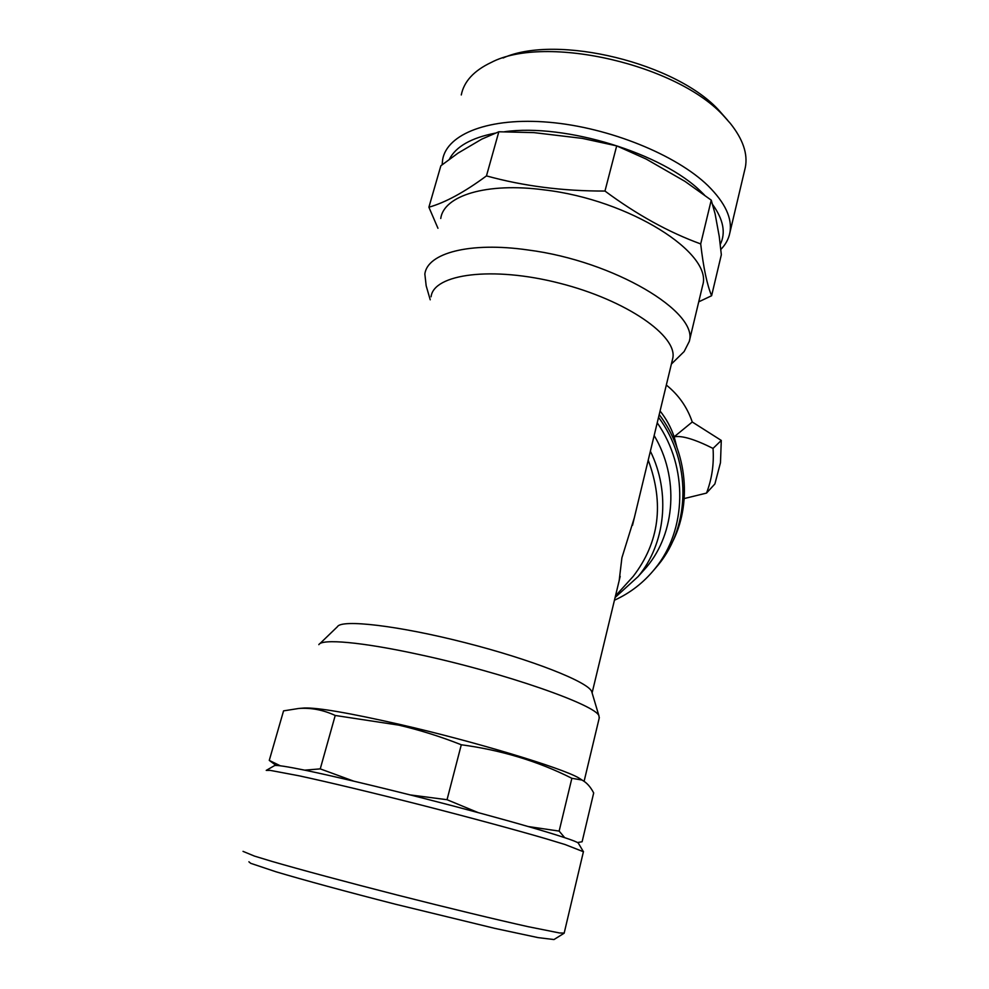 <?xml version="1.0" encoding="UTF-8"?>
<svg xmlns="http://www.w3.org/2000/svg" width="989" height="989" viewBox="0 0 989 989"><rect width="100%" height="100%" fill="white"/><g stroke="black" fill="none" stroke-linecap="round" stroke-linejoin="round"><path stroke-width="1.48" d="M713.032 448.413C694.711 439.227 681.755 435.358 674.152 436.817L692.263 421.994L721.29 440.439L713.032 448.413C714.107 464.002 711.944 478.899 706.517 493.091L714.886 483.942L720.474 462.691L721.29 440.439M684.24 498.555L706.517 493.091M676.884 447.238L674.152 436.817C670.987 427.409 666.302 418.804 660.071 411.016M692.263 421.994C687.207 407.159 678.565 394.846 666.326 385.055M671.791 543.32C692.275 504.65 687.602 452.022 659.206 414.564M711.239 200.149L684.957 181.37L646.188 159.068L616.691 145.877L604.971 191.05C636.842 214.675 668.749 232.304 700.694 243.924L711.239 200.149L715.121 213.945L719.238 236.408L721.34 254.729L711.61 295.736L698.729 301.843M700.694 243.924C703.414 267.611 707.061 284.881 711.61 295.736M616.691 145.877L582.298 138.386L533.949 132.625L498.827 131.772L486.464 175.894C523.441 186.105 562.939 191.161 604.971 191.05M498.827 131.772L481.816 139.115L458.031 153.122L440.859 165.769L428.892 207.208C445.334 202.56 464.533 192.113 486.464 175.894M437.954 228.274L428.892 207.208M564.657 837.621L559.144 831.094L528.509 826.581M559.144 831.094L571.865 778.294L581.878 780.012C586.526 782.41 590.458 786.725 593.684 792.955L582.113 841.75L577.502 842.554M478.157 812.599L447.04 799.705L461.294 744.766C501.361 750.144 538.214 761.32 571.865 778.294M447.04 799.705L410.151 794.909M353.617 781.1L320.251 768.886L335.222 715.467L398.814 725.147C419.769 730.043 440.587 736.582 461.294 744.766M320.251 768.886L304.723 770.147M280.097 765.684L269.268 760.405L276.005 765.35M269.268 760.405L283.559 710.868L298.826 708.458C311.176 707.605 323.316 709.941 335.222 715.467M619.188 580.555L621.908 557.784L634.357 517.655M648.228 460.132C664.348 503.599 659.329 542.355 633.183 576.402L626.791 583.461M592.028 692.671L591.682 691.496C588.109 681.953 531.971 659.663 464.954 642.627C397.949 625.505 341.44 619.089 337.447 626.692L319.781 643.74M599.186 718.237L599 716.073C597.331 705.441 504.526 672.78 418.977 654.495C361.702 641.96 321.722 638.573 318.829 644.655M681.829 353.802L684.141 351.54L689.259 341.465C699.038 312.351 614.305 261.022 528.126 249.994C469.552 241.514 427.26 253.184 424.85 274.064L426.172 285.784L430.227 299.803M672.297 360.293L672.755 358.389C677.984 336.285 626.89 300.248 559.514 283.2C492.176 265.905 433.541 273.978 431.08 296.787M653.642 570.319L658.476 564.645C690.643 525.542 691.496 461.665 658.55 417.296M657.228 422.81C688.455 467.488 686.749 529.968 655.114 568.502C643.95 582.373 630.401 592.955 614.441 600.224M650.379 451.207C670.913 492.893 665.35 543.901 638.14 576.538L615.096 597.504M654.149 435.531C679.282 477.526 675.512 532.601 646.719 566.944L640.378 574.028M702.153 287.527L702.697 285.252C713.081 253.394 629.894 199.79 544.333 189.9C486.205 182.124 443.715 195.76 440.748 218.482M582.595 780.383L578.701 777.898C561.653 767.884 475.524 741.775 400.1 724.492C349.747 713.044 317.877 707.555 304.488 708L303.4 708.087M266.461 770.27L274.534 765.61C276.277 764.893 286.897 766.512 306.392 770.493C334.233 776.353 377.254 786.539 423.156 798.197C505.49 819.176 574.572 839.401 578.256 843.036L578.614 843.629M266.239 770.394L270.306 770.394L299.037 775.796C328.002 782.039 373.001 792.795 421.104 805.021C469.256 817.334 515.306 829.796 545.94 838.734L565.078 844.532L583.411 851.727M243.022 851.368L254.445 856.091L271.456 861.258C299.988 869.554 346.743 882.139 397.393 895.082C448.141 907.989 496.762 919.721 528.213 926.705L559.576 932.973L564.163 933.06M248.894 861.79L250.699 863.31L275.82 871.729C302.918 879.827 347.275 891.905 395.328 904.193L494.821 928.374L538.115 937.621L553.976 939.55L564.051 933.27M744.68 170.17L745.335 167.364C747.956 153.876 742.949 139.226 730.339 123.415L724.677 117.036C678.936 64.829 545.421 33.886 491.212 62.455C473.904 70.652 463.94 81.481 461.282 94.956M720.808 249.451C725.617 244.567 728.633 239.017 729.857 232.798C732.528 218.532 725.258 202.856 708.037 185.747C676.389 154.877 609.051 127.42 549.167 122.277C489.172 117.023 446.979 133.972 442.639 159.588L442.12 164.78M727.657 120.275L719.757 111.263C677.416 63.197 556.844 33.651 503.092 57.992M704.44 195.006L701.436 192.064C663.236 153.518 565.189 123.118 504.452 131.747M495.316 133.119C471.16 137.879 455.855 146.595 449.377 159.254M720.264 244.444C725.963 232.897 723.416 219.583 712.612 204.5M615.479 595.922L633.183 576.402M591.682 691.496L599 716.073M671.383 364.063L684.141 351.54M655.114 568.502L658.476 564.645M672.755 358.389L632.515 525.283M620.202 576.34L592.102 692.893M638.14 576.538L646.719 566.944M702.697 285.252L689.259 341.465M599.346 717.532L584.103 781.298M304.488 708L298.826 708.458M578.701 777.898L581.878 780.012M564.15 933.208L583.461 851.529M578.256 843.036L583.102 851.17M745.335 167.364L729.857 232.798"/></g></svg>
